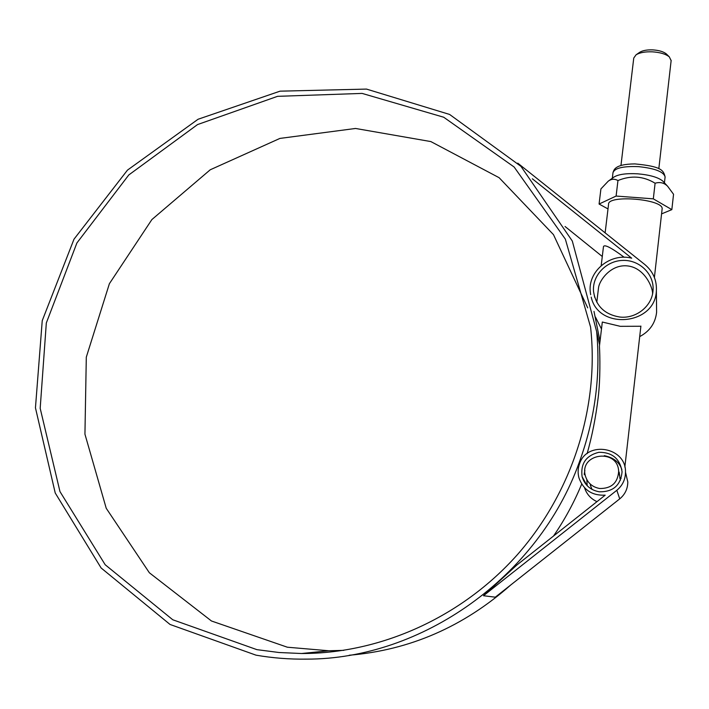 <?xml version="1.0" encoding="UTF-8"?>
<svg xmlns="http://www.w3.org/2000/svg" width="709" height="709" viewBox="0 0 709 709"><rect width="100%" height="100%" fill="white"/><g stroke="black" fill="none" stroke-linecap="round" stroke-linejoin="round"><path stroke-width="1.06" d="M600.027 341.242L594 311.437M256.029 655.169L170.036 624.461L101.112 567.971L55.231 493.003L35.45 407.826L42.239 320.663L74.002 239.181L127.469 170.125L198.077 119.254L280.046 91.169L366.491 89.086L449.595 114.441L520.947 166.349L572.296 241.025L596.65 331.555C600.789 375.85 594.922 419.622 579.067 462.88C538.211 576.816 421.758 659.255 306.607 659.131C289.476 659.361 272.619 658.041 256.029 655.169M587.123 453.627C592.148 435.778 595.844 417.016 598.21 397.332C600.417 379.244 600.027 355.856 599.433 346.231L602.313 322.037L620.278 326.326L640.883 326.255M596.792 302.22L598.511 287.934C599.167 280.649 610.759 263.952 627.66 265.928C644.57 267.851 652.635 287.207 652.59 293.366L652.572 293.597M601.188 265.636L603.474 246.59C604.467 244.153 611.371 247.716 624.212 257.278M605.131 232.853L608.552 204.369C607.436 194.39 663.979 199.149 662.126 208.978L662.091 209.27M590.659 294.687L590.322 292.356C587.442 271.441 610.36 252.475 631.71 258.2L532.344 178.783M517.774 163.15L644.827 264.537C653.051 271.441 656.897 280.179 656.374 290.734C655.302 325.36 598.263 330.491 591.209 297.089M595.454 317.065L601.48 329.038M639.695 336.615C649.736 331.263 655.373 323.153 656.605 312.288L656.552 307.254M620.96 165.489L633.757 58.041L636.053 54.823C639.695 52.59 645.11 51.589 652.298 51.828C659.999 52.324 665.671 53.999 669.305 56.853L671.139 60.628M666.921 54.504L666.318 53.902C663.402 51.615 658.874 50.277 652.714 49.878C646.98 49.692 642.646 50.499 639.713 52.289L639.527 52.422M663.5 181.841L662.72 181.008C658.041 177.277 649.692 174.875 637.692 173.82C626.464 173.2 618.567 174.272 614.003 177.037L613.772 177.197M671.84 209.634L673.55 194.284L667.665 186.307C664.244 182.798 660.052 181.77 655.098 183.223C643.355 176.071 630.983 175.185 617.956 180.547C614.579 178.659 611.344 178.872 608.242 181.176L600.913 188.913L599.078 204.041L616.103 196.056L653.317 198.848L671.84 209.634L661.568 213.888M617.956 180.547L616.103 196.056M655.098 183.223L653.317 198.848M608.003 208.925L599.078 204.041M349.218 655.24C409.678 650.171 463.544 626.729 510.808 584.925M553.516 536.022C564.754 519.653 574.148 502.344 581.699 484.087M483.476 595.728L516.764 565.1L605.185 495.157C592.112 495.742 583.365 489.981 578.952 477.866C577.675 473.089 577.879 468.401 579.545 463.801C586.981 440.236 626.295 447.113 625.489 472.159C625.409 479.523 622.52 485.568 616.821 490.291L483.476 595.728L495.299 597.182L619.728 498.861C625.037 494.457 627.731 488.82 627.802 481.943L625.63 472.779M599.779 488.519C592.237 487.127 587.398 482.82 585.279 475.588C579.226 453.016 618.053 448.079 618.656 471.485C617.734 482.9 611.442 488.572 599.779 488.519M590.278 485.089L592.024 489.405M618.487 469.819L620.428 480.215M619.48 473.142L618.647 471.334M619.693 478.043L621.111 478.451M585.191 475.172L584.198 474.339L584.89 470.475M604.281 455.665C613.569 457.553 619.436 462.224 621.89 469.668M584.198 474.339L584.987 474.02M565.046 226.49L602.287 256.498M583.675 479.523L583.596 480.675M584.526 487.739C586.618 494.129 590.774 498.764 596.978 501.653M599.389 491.824C590.491 490.203 584.73 485.151 582.098 476.67C580.432 463.659 586.033 455.532 598.892 452.289C612.248 452.227 619.976 458.714 622.068 471.76C620.774 485.257 613.214 491.949 599.389 491.824M586.813 479.621L587.22 485.745M619.817 317.038C604.706 314.504 595.95 306.066 593.566 291.727C591.926 275.872 605.991 260.788 622.768 260.416C639.545 259.751 654.31 274.144 653.051 290.265C652.342 305.969 636.124 319.006 619.817 317.038M256.897 649.648L172.774 619.772L105.18 564.736L59.973 491.585L40.183 408.322L46.324 322.967L76.9 242.974L128.781 174.963L197.527 124.58L277.529 96.335L362.113 93.411L443.701 117.224L514.122 166.996L565.357 239.137L590.57 327.071C599.424 406.425 572.615 492.011 517.304 554.766C461.71 617.273 380.52 653.654 301.529 653.512L279.045 652.51L256.897 649.648M587.726 307.883L553.463 234.626L499.101 177.684L430.85 141.578L355.537 128.462L279.922 138.415L210.227 169.788L151.877 219.568L109.39 283.697L86.303 357.15L84.938 434.156L106.235 508.291L149.369 572.775L211.459 620.987L287.358 647.211L328.825 650.765L343.803 650.357M612.319 178.251L612.984 172.704C614.597 168.077 623.114 166.057 638.525 166.642C654.859 168.334 663.713 171.755 665.104 176.913L665.069 177.215M619.728 498.861L616.821 490.291M599.601 344.866L596.65 331.555M652.59 293.437L652.528 294.005M662.126 208.978L654.398 277.432M656.605 312.288L656.374 290.734M639.713 52.289L636.053 54.823M666.318 53.902L669.305 56.853M658.821 168.724L671.166 60.354M613.019 172.411C613.967 170.966 613.276 164.089 634.892 163.912C661.373 166.411 663.42 170.089 665.104 176.913L664.43 182.842M614.003 177.037L608.242 181.176M662.72 181.008L667.665 186.307M619.763 475.42L618.656 471.485M624.842 467.045L640.901 326.096M586.972 485.488L582.098 476.67M627.802 481.943L625.489 472.159M594.709 297.372L593.566 291.727M328.825 650.765L301.529 653.512"/></g></svg>
